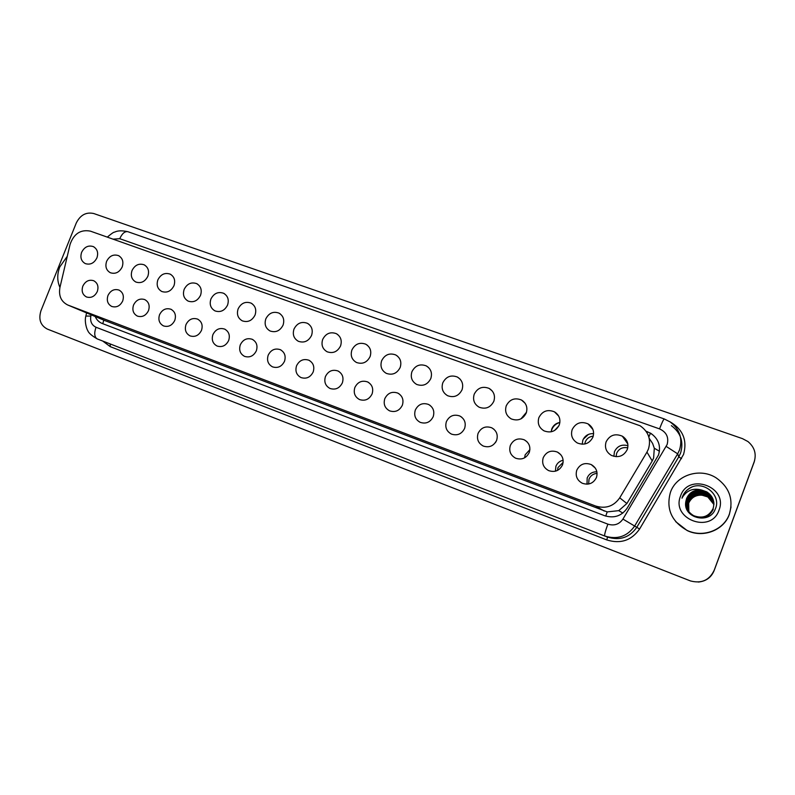 <?xml version="1.0" encoding="UTF-8"?>
<svg xmlns="http://www.w3.org/2000/svg" width="795" height="795" viewBox="0 0 795 795"><rect width="100%" height="100%" fill="white"/><g stroke="black" fill="none" stroke-linecap="round" stroke-linejoin="round"><path stroke-width="1.19" d="M97.298 291.526C94.764 296.485 91.167 298.304 86.506 296.972C82.501 294.756 81.279 291.139 82.829 286.13C85.393 281.142 89.02 279.333 93.721 280.734C97.646 282.97 98.838 286.568 97.298 291.526M122.688 300.987C120.124 305.996 116.477 307.814 111.737 306.453C107.673 304.197 106.421 300.55 107.971 295.502C110.555 290.453 114.242 288.645 119.012 290.076C123.006 292.351 124.229 295.988 122.688 300.987M148.506 310.606C145.922 315.665 142.226 317.493 137.396 316.102C133.272 313.806 131.98 310.12 133.54 305.032C136.154 299.934 139.89 298.115 144.75 299.586C148.794 301.891 150.046 305.568 148.506 310.606M174.771 320.395C172.167 325.493 168.411 327.331 163.502 325.91C159.298 323.575 157.986 319.848 159.547 314.721C162.19 309.573 165.976 307.754 170.925 309.255C175.039 311.6 176.321 315.317 174.771 320.395M201.493 330.342C198.859 335.5 195.043 337.348 190.055 335.887C185.792 333.522 184.44 329.746 186 324.579C188.663 319.381 192.519 317.553 197.548 319.093C201.731 321.478 203.043 325.225 201.493 330.342M228.682 340.479C226.028 345.676 222.153 347.534 217.075 346.034C212.732 343.629 211.351 339.823 212.921 334.606C215.614 329.349 219.519 327.52 224.647 329.1C228.89 331.525 230.232 335.321 228.682 340.479M256.348 350.784C253.665 356.041 249.739 357.899 244.562 356.369C240.16 353.924 238.739 350.068 240.309 344.811C243.031 339.505 246.997 337.666 252.224 339.296C256.527 341.761 257.908 345.587 256.348 350.784M284.511 361.278C281.808 366.584 277.813 368.453 272.546 366.873C268.064 364.388 266.613 360.493 268.183 355.196C270.936 349.83 274.971 347.991 280.287 349.661C284.66 352.175 286.071 356.041 284.511 361.278M313.18 371.961C310.447 377.327 306.393 379.195 301.027 377.575C296.465 375.051 294.985 371.116 296.555 365.77C299.337 360.344 303.442 358.495 308.858 360.215C313.3 362.768 314.741 366.684 313.18 371.961M342.367 382.832C339.604 388.258 335.49 390.136 330.024 388.477C325.394 385.903 323.863 381.918 325.443 376.532C328.255 371.046 332.429 369.198 337.954 370.967C342.456 373.561 343.937 377.516 342.367 382.832M372.09 393.913C369.297 399.388 365.114 401.276 359.539 399.567C354.838 396.944 353.278 392.919 354.858 387.483C357.7 381.948 361.944 380.09 367.578 381.918C372.149 384.561 373.66 388.556 372.09 393.913M402.369 405.192C399.537 410.727 395.294 412.615 389.61 410.856C384.83 408.193 383.23 404.128 384.81 398.653C387.692 393.038 392.005 391.18 397.748 393.068C402.389 395.751 403.93 399.796 402.369 405.192M433.205 416.679C430.343 422.274 426.021 424.172 420.237 422.364C415.368 419.651 413.738 415.537 415.328 410.011C418.24 404.347 422.622 402.479 428.485 404.426C433.196 407.159 434.776 411.253 433.205 416.679M464.628 428.386C461.736 434.05 457.334 435.948 451.431 434.09C446.492 431.327 444.812 427.163 446.402 421.598C449.354 415.855 453.826 413.986 459.808 415.994C464.588 418.786 466.188 422.92 464.628 428.386M496.637 440.311C493.715 446.045 489.243 447.943 483.211 446.025C478.192 443.213 476.483 438.999 478.073 433.394C481.064 427.581 485.616 425.713 491.717 427.79C496.567 430.642 498.207 434.815 496.637 440.311M524.571 457.85L525.177 454.8L529.907 449.622M529.271 452.474C526.31 458.268 521.749 460.176 515.607 458.198C510.509 455.326 508.75 451.073 510.35 445.419C513.381 439.526 518.022 437.657 524.253 439.814C529.172 442.716 530.841 446.939 529.271 452.474M555.427 471.197L555.904 466.277C557.255 463.018 559.67 461.021 563.138 460.265M562.532 464.866C559.531 470.729 554.89 472.637 548.62 470.6C543.442 467.679 541.643 463.366 543.243 457.672C546.324 451.709 551.054 449.841 557.424 452.077C562.403 455.038 564.102 459.301 562.532 464.866M587.018 484.195L587.177 477.964C589.025 473.81 592.255 471.753 596.876 471.783M596.449 477.497C593.408 483.44 588.678 485.357 582.268 483.241C577.011 480.26 575.183 475.907 576.782 470.173C579.913 464.121 584.732 462.253 591.242 464.578C596.28 467.599 598.019 471.902 596.449 477.497M96.93 257.848C94.158 263.205 90.282 265.123 85.284 263.592C81.219 261.227 79.997 257.471 81.627 252.313C84.419 246.917 88.334 245.019 93.363 246.619C97.348 249.004 98.54 252.74 96.93 257.848M122.182 266.971C119.379 272.377 115.444 274.305 110.366 272.745C106.232 270.34 104.99 266.544 106.609 261.346C109.442 255.901 113.417 253.993 118.535 255.632C122.569 258.057 123.791 261.833 122.182 266.971M147.86 276.253C145.028 281.718 141.033 283.646 135.865 282.036C131.672 279.602 130.4 275.766 132.03 270.529C134.882 265.023 138.916 263.115 144.124 264.805C148.228 267.259 149.47 271.075 147.86 276.253M173.976 285.693C171.114 291.209 167.059 293.146 161.792 291.497C157.549 289.012 156.237 285.147 157.867 279.87C160.759 274.305 164.853 272.397 170.16 274.126C174.314 276.63 175.586 280.476 173.976 285.693M200.539 295.293C197.657 300.868 193.533 302.806 188.177 301.116C183.864 298.592 182.522 294.677 184.162 289.37C187.083 283.745 191.247 281.828 196.643 283.616C200.857 286.15 202.159 290.046 200.539 295.293M227.569 305.061C224.657 310.696 220.463 312.644 215.008 310.905C210.635 308.341 209.264 304.386 210.904 299.039C213.865 293.355 218.088 291.427 223.594 293.266C227.867 295.849 229.189 299.785 227.569 305.061M255.076 314.999C252.124 320.693 247.871 322.651 242.316 320.862C237.874 318.248 236.473 314.254 238.122 308.877C241.104 303.124 245.407 301.196 251.011 303.094C255.344 305.717 256.696 309.682 255.076 314.999M283.07 325.115C280.088 330.879 275.766 332.837 270.101 330.988C265.59 328.335 264.169 324.3 265.808 318.884C268.839 313.071 273.212 311.133 278.926 313.091C283.308 315.764 284.699 319.769 283.07 325.115M311.56 335.42C308.549 341.234 304.147 343.202 298.383 341.303C293.812 338.6 292.341 334.526 293.991 329.07C297.062 323.187 301.504 321.25 307.327 323.267C311.779 325.98 313.19 330.034 311.56 335.42M340.568 345.904C337.517 351.788 333.045 353.755 327.162 351.797C322.531 349.055 321.031 344.931 322.681 339.435C325.791 333.483 330.313 331.545 336.255 333.632C340.757 336.394 342.198 340.489 340.568 345.904M370.102 356.577C367.012 362.53 362.47 364.498 356.468 362.48C351.768 359.688 350.237 355.524 351.897 349.989C355.037 343.967 359.648 342.029 365.71 344.175C370.271 346.998 371.742 351.132 370.102 356.577M400.183 367.449C397.053 373.471 392.432 375.449 386.31 373.362C381.54 370.51 379.98 366.306 381.64 360.741C384.83 354.64 389.52 352.702 395.701 354.928C400.322 357.8 401.813 361.973 400.183 367.449M430.82 378.519C427.65 384.621 422.94 386.589 416.699 384.442C411.86 381.54 410.27 377.287 411.929 371.692C415.169 365.511 419.949 363.573 426.259 365.879C430.93 368.8 432.45 373.014 430.82 378.519M462.034 389.798C458.814 395.97 454.015 397.947 447.645 395.721C442.745 392.77 441.126 388.477 442.785 382.842C446.075 376.572 450.944 374.644 457.393 377.039C462.114 380.02 463.664 384.273 462.034 389.798M493.834 401.286C490.565 407.547 485.675 409.524 479.166 407.219C474.217 404.208 472.558 399.865 474.217 394.201C477.566 387.851 482.525 385.923 489.114 388.407C493.894 391.448 495.464 395.741 493.834 401.286M520.944 418.876L526.499 412.247M526.24 413.003C522.921 419.343 517.943 421.32 511.294 418.925C506.276 415.855 504.596 411.472 506.256 405.778C509.655 399.338 514.723 397.411 521.45 399.994C526.28 403.095 527.87 407.428 526.24 413.003M551.154 431.814L551.78 428.922C553.3 425.315 556.003 423.159 559.889 422.453M559.273 424.937C555.904 431.367 550.816 433.345 544.019 430.85C538.95 427.72 537.241 423.298 538.901 417.574C542.359 411.035 547.536 409.117 554.423 411.82C559.282 414.98 560.902 419.353 559.273 424.937M582.208 444.246L582.834 440.201C584.921 435.61 588.519 433.424 593.627 433.643M592.941 437.111C589.512 443.63 584.325 445.597 577.379 443.004C572.251 439.814 570.512 435.342 572.171 429.598C575.699 422.96 580.986 421.052 588.042 423.874C592.941 427.104 594.571 431.506 592.941 437.111M613.879 456.35L614.456 451.689C617.248 446.075 621.75 444.077 627.961 445.697M627.275 449.513C623.787 456.141 618.49 458.099 611.375 455.396C606.197 452.136 604.448 447.625 606.098 441.861C609.695 435.113 615.111 433.215 622.326 436.177C627.255 439.466 628.905 443.908 627.275 449.513M551.164 431.755L551.73 429.717C553.25 426.011 555.944 423.596 559.829 422.463M563.128 462.412L558.01 467.54L557.444 470.451M597.085 473.383C593.219 473.711 590.536 475.629 589.025 479.137L588.638 484.016M593.249 436.157C589.433 436.525 586.78 438.442 585.279 441.911L584.772 444.017M627.752 447.863C622.574 446.86 618.868 448.678 616.632 453.319L616.085 456.688M105.149 320.693L607.211 511.901L618.749 510.648L626.887 503.513L652.238 460.941L653.609 458.059L654.305 448.221L652.596 443.431L649.197 438.333M646.951 452.116L648.432 449.036C651.254 439.387 648.491 431.645 640.134 425.782L90.451 231.156C80.683 229.258 73.885 233.66 70.079 244.363L59.943 287.422C58.502 295.77 61.106 301.633 67.744 305.002L595.614 506.027C605.701 509.058 613.74 506.326 619.722 497.839L646.951 452.116L652.238 460.941M558.845 425.911L554.562 430.502M521.6 418.518L526.26 412.943M583.282 439.188L588.429 434.418M495.355 442.686L496.219 441.265M714.009 570.591C709.249 580.32 701.399 583.769 690.448 580.926L47.332 329.08C40.446 325.413 38.329 319.272 40.982 310.666L76.27 223.007C80.305 214.988 86.148 211.838 93.78 213.537L742.5 438.651L747.936 441.543C754.525 447.098 756.611 453.846 754.197 461.786L714.059 570.631C711.167 577.488 705.91 581.284 698.288 582.039C705.91 581.284 711.167 577.488 714.059 570.631L754.077 462.283L714.099 570.681C711.227 577.498 705.99 581.284 698.398 582.039M754.654 460.355L754.077 462.283L754.654 460.355M754.525 460.861L714.099 570.681M95.191 316.519C96.622 319.799 98.908 322.104 102.038 323.416L604.637 515.716C614.088 518.569 621.62 516.034 627.215 508.104L658.489 455.028C661.112 446.094 658.568 438.87 650.837 433.354L645.997 431.188M670.443 492.294C676.316 474.963 700.037 467.351 716.206 477.894C729.254 487.156 733.656 499.2 729.393 514.047C723.877 530.215 702.84 538.175 686.979 530.335C671.427 521.421 665.922 508.74 670.443 492.294M731.032 506.962L729.373 514.295C723.877 530.404 702.919 538.344 687.119 530.523L675.69 521.639M701.886 495.136L707.759 496.945L701.886 495.136C695.615 494.967 691.213 497.65 688.679 503.175L688.838 512.169M713.85 502.539C713.045 498.147 710.73 494.808 706.904 492.522C697.861 488.716 691.163 490.903 686.801 499.061C684.813 506.216 687.128 511.791 693.737 515.776C702.542 518.996 709.011 516.601 713.135 508.581M713.84 502.48C713.045 498.058 710.73 494.699 706.874 492.393C697.821 488.587 691.113 490.763 686.751 498.942C684.753 506.107 687.069 511.682 693.697 515.687C702.512 518.906 708.991 516.502 713.125 508.482C715.043 501.546 712.926 496.01 706.775 491.866L701.727 490.068C694.512 489.412 689.454 492.254 686.572 498.564L685.866 501.436C682.289 518.092 709.776 524.929 715.311 509.048C721.781 495.215 703.635 480.279 690.457 487.673C686.642 489.8 683.978 492.84 682.448 496.825L681.991 498.207L682.667 496.915C687.178 490.137 693.538 487.862 701.727 490.068M713.87 502.768C713.016 498.515 710.73 495.265 707.003 493.049C698.02 489.253 691.352 491.419 687.019 499.548C685.797 502.897 685.976 506.306 687.556 509.774M713.86 502.718C713.026 498.415 710.73 495.156 706.974 492.92C697.98 489.124 691.312 491.29 686.969 499.429C684.982 506.544 687.287 512.089 693.876 516.064M713.89 503.006C712.996 498.872 710.73 495.722 707.103 493.556C698.169 489.79 691.551 491.946 687.238 500.015C686.045 503.265 686.184 506.584 687.665 509.983M713.88 502.947C713.006 498.783 710.73 495.603 707.073 493.427C698.129 489.66 691.501 491.817 687.188 499.896C685.986 503.175 686.135 506.514 687.635 509.933M694.055 516.442C702.77 519.632 709.17 517.257 713.254 509.327M713.9 503.225C712.976 499.22 710.74 496.169 707.202 494.063C698.318 490.316 691.739 492.463 687.456 500.482C686.294 503.633 686.403 506.862 687.784 510.181M713.9 503.175C712.976 499.131 710.74 496.06 707.172 493.934C698.278 490.187 691.69 492.334 687.397 500.373C686.234 503.543 686.343 506.793 687.755 510.132M713.91 503.454C712.946 499.578 710.74 496.607 707.292 494.56C698.467 490.843 691.918 492.97 687.665 500.949L687.894 510.38M713.91 503.404C712.956 499.489 710.74 496.497 707.272 494.44C698.427 490.704 691.879 492.84 687.615 500.83L687.864 510.33M713.92 503.682C712.926 499.926 710.75 497.054 707.391 495.056C698.616 491.35 692.107 493.466 687.874 501.406C686.701 504.596 686.84 507.866 688.291 511.205M713.92 503.623C712.926 499.836 710.75 496.945 707.371 494.937C698.576 491.221 692.057 493.347 687.824 501.287C686.642 504.507 686.791 507.796 688.271 511.155M713.92 503.901C712.896 500.274 710.75 497.481 707.49 495.543C698.755 491.866 692.286 493.963 688.082 501.854L688.41 511.404M713.92 503.851C712.906 500.184 710.75 497.372 707.461 495.424C698.716 491.737 692.236 493.844 688.023 501.744L688.381 511.354M713.92 504.119C712.867 500.611 710.76 497.909 707.58 496.03C698.894 492.363 692.465 494.46 688.281 502.301L688.609 511.801L688.48 502.738C692.644 494.937 699.044 492.86 707.669 496.507L713.92 504.348M713.92 504.07C712.877 500.522 710.76 497.809 707.56 495.911C698.865 492.244 692.425 494.331 688.231 502.192L688.579 511.751M713.92 504.288L707.649 496.388C699.004 492.741 692.604 494.818 688.43 502.629L688.609 511.732M707.739 496.865L713.91 504.517L707.739 496.865C699.143 493.228 692.773 495.305 688.629 503.066L688.728 511.92M713.821 502.311C713.065 497.789 710.72 494.351 706.795 492.006C697.702 488.17 690.964 490.366 686.582 498.584L685.866 501.436M718.998 510.211C711.028 534.29 670.801 519.075 680.56 496.02C688.231 472.24 728.598 486.769 718.998 510.211M692.067 486.987C686.84 489.372 683.481 493.119 681.991 498.207M59.933 287.432C57.081 280.983 57.031 274.156 59.774 266.951L67.267 256.298M648.859 437.021L650.399 433.096M605.73 516.094L607.211 511.901M618.749 510.648L622.833 513.063M102.764 323.694L103.797 320.137M654.305 448.221L659.443 451.252M626.887 503.513L619.722 497.839M604.25 511.036L595.614 506.027M105.884 321.001L68.002 305.101M623.608 437.021L622.694 436.694M589.393 424.769L588.548 424.46M555.834 412.744L555.079 412.476M522.921 400.948L522.255 400.71M490.624 389.381L490.068 389.182M753.948 462.789L754.197 461.786M647.468 432.172L647.18 431.606M91.147 314.82L90.859 316.062C89.974 321.428 91.693 325.155 96.016 327.252L607.867 524.144C614.187 526.061 619.206 524.382 622.932 519.085L667.134 444.504C668.993 437.31 666.468 432.102 659.542 428.893L119.747 238.699L113.079 239.146M659.542 428.893C661.947 422.612 663.527 419.293 664.282 418.955L670.106 421.906C679.765 429.24 682.895 438.611 679.496 450.01L677.668 453.836L678.771 456.847L680.56 453.11C683.879 441.98 680.818 432.828 671.378 425.653M669.609 421.579C682.835 429.131 687.486 440.092 683.551 454.442L639.607 529.013C631.459 540.53 620.517 544.168 606.784 539.924L110.266 346.65L102.734 341.045M666.21 446.422L677.668 453.836L634.649 526.042L636.775 527.333L678.771 456.847L681.544 458.635M622.932 519.085L634.649 526.042C627.255 536.516 617.298 539.855 604.806 536.039L97.268 338.928L604.806 536.039M605.283 536.218L607.619 537.092C619.832 540.819 629.551 537.569 636.775 527.333L639.607 529.013M110.177 343.937L110.266 346.65M607.549 537.062L606.784 539.924M85.84 316.082L90.859 316.062M96.016 327.252C93.989 333.254 94.406 337.15 97.268 338.928C91.524 335.589 88.344 332.757 87.718 330.412C87.241 330.382 84.022 321.915 85.949 315.645L86.585 312.902M607.867 524.144C605.343 531.11 604.289 535.065 604.727 536.009M107.315 237.109C111.538 233.551 113.943 231.902 114.54 232.16C117.59 230.57 122.042 230.421 127.886 231.703C124.835 231.156 122.122 233.492 119.747 238.699M105.646 320.912L67.744 305.002M622.326 436.177L627.821 443.968M588.042 423.874L592.941 429.519M554.423 411.82L558.656 416.024M521.45 399.994L525.078 403.224M489.114 388.407L492.224 390.941M457.393 377.039L460.066 379.076M426.259 365.879L428.575 367.548M395.701 354.928L397.719 356.309M365.71 344.175L367.469 345.338M336.255 333.632L337.805 334.616M307.327 323.267L308.708 324.112M278.926 313.091L280.148 313.826M251.011 303.094L252.114 303.73M223.594 293.266L224.578 293.832M196.643 283.616L197.538 284.113M170.16 274.126L170.965 274.573M144.124 264.805L144.859 265.202M118.535 255.632L119.2 255.99M93.363 246.619L93.969 246.947M591.242 464.578L595.346 468.156M557.424 452.077L560.723 454.621M524.253 439.814L526.956 441.712M491.717 427.79L493.953 429.26M459.808 415.994L461.676 417.156M428.485 404.426L430.075 405.371M397.748 393.068L399.11 393.843M367.578 381.918L368.751 382.564M337.954 370.967L338.968 371.523M308.858 360.215L309.762 360.691M280.287 349.661L281.082 350.078M252.224 339.296L252.929 339.654M224.647 329.1L225.273 329.418M197.548 319.093L198.114 319.371M170.925 309.255L171.432 309.503M651.115 433.921L650.837 433.354M664.282 418.955L127.886 231.703"/></g></svg>
